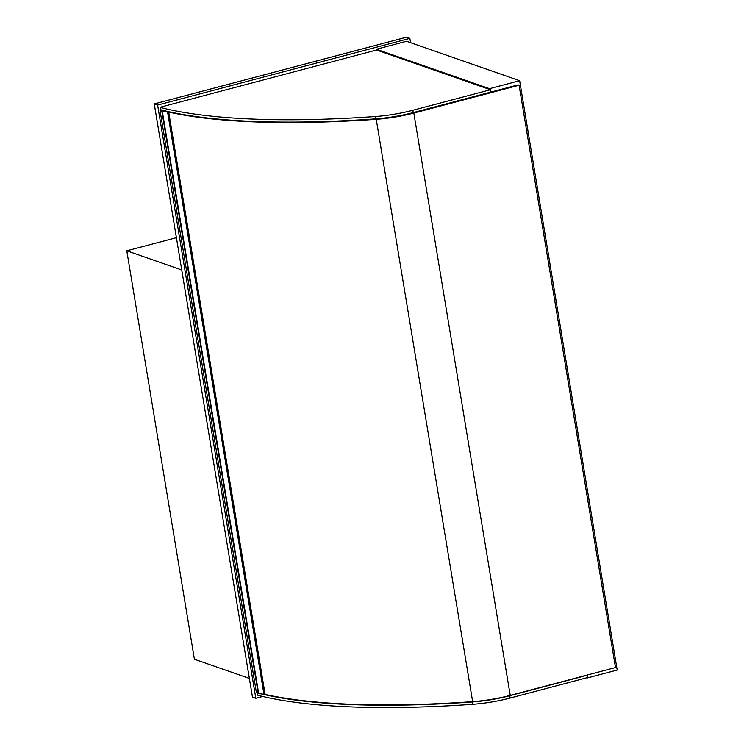 <?xml version="1.0" encoding="UTF-8"?>
<svg xmlns="http://www.w3.org/2000/svg" width="744" height="744" viewBox="0 0 744 744"><rect width="100%" height="100%" fill="white"/><g stroke="black" fill="none" stroke-linecap="round" stroke-linejoin="round"><path stroke-width="1.12" d="M410.567 42.678L409.851 38.372L406.503 37.2L154.259 103.918L252.467 697.128L255.815 698.3L262.725 696.477M154.259 103.918L157.616 105.081L255.815 698.3M409.851 38.372L157.616 105.081M249.37 678.416L194.407 659.249L126.796 250.802L181.75 269.97M176.402 237.68L126.796 250.802M489.654 89.457L489.524 88.675L376.427 49.244L376.548 50.015L490.491 89.745L490.873 92.079L413.208 112.623A49.801 11.327 -9.4 0 1 375.581 118.873A413.813 94.116 -9.4 0 1 160.899 109.824L160.36 107.387L161.057 107.015L376.548 50.015M489.524 88.675L519.647 80.705L406.55 41.273L376.427 49.244M519.647 80.705L617.204 670.037L587.081 678.007M257.777 695.017L257.815 695.259A413.813 94.116 170.6 0 0 472.496 704.308A49.801 11.327 170.6 0 0 510.124 698.058L587.797 677.514L587.081 675.068M264.204 694.571A413.813 94.116 -9.4 0 0 472.115 701.973A49.801 11.327 -9.4 0 0 509.742 695.724L587.407 675.189M257.368 692.906L257.433 692.924A413.813 94.116 -9.4 0 0 258.177 693.12M490.491 89.745L412.818 110.289A49.801 11.327 170.6 0 1 375.199 116.538A413.813 94.116 170.6 0 1 160.509 107.489L160.36 107.387M165.335 110.921L168.711 112.093L265.115 694.422L258.298 693.557M163.066 110.372L162.527 110.372M168.711 112.093L161.913 111.321L164.591 110.744M162.322 111.414L258.726 693.743M258.159 692.99A5.552 1.265 170.6 0 1 256.373 692.469L159.969 110.149L161.039 109.861M163.513 110.484L163.317 110.642A5.552 1.265 170.6 0 1 159.969 110.149M162.294 110.177L163.317 110.438M163.596 110.503L163.68 111.014M165.996 111.079L165.289 111.284A413.813 94.116 -9.4 0 0 376.241 119.31A49.801 11.327 -9.4 0 0 413.831 113.069L519.089 85.235L518.084 84.881L490.873 92.079M410.521 113.311A47.374 10.779 170.6 0 1 400.114 115.599M265.106 694.403A413.813 94.116 170.6 0 0 472.645 701.639A49.801 11.327 170.6 0 0 510.235 695.398L615.493 667.554L519.089 85.235M510.124 698.058L509.742 695.724M472.496 704.308L472.115 701.973M257.815 695.259L257.433 692.924M412.818 110.289L413.208 112.623M375.199 116.538L375.581 118.873M160.509 107.489L160.899 109.824M161.913 111.321L258.317 693.65M167.595 112.232L263.999 694.561M168.637 112.121L265.041 694.44M510.235 695.398L413.831 113.069M472.645 701.639L376.241 119.31M257.666 695.156L257.294 692.896M161.857 111.284L258.261 693.613"/></g></svg>
